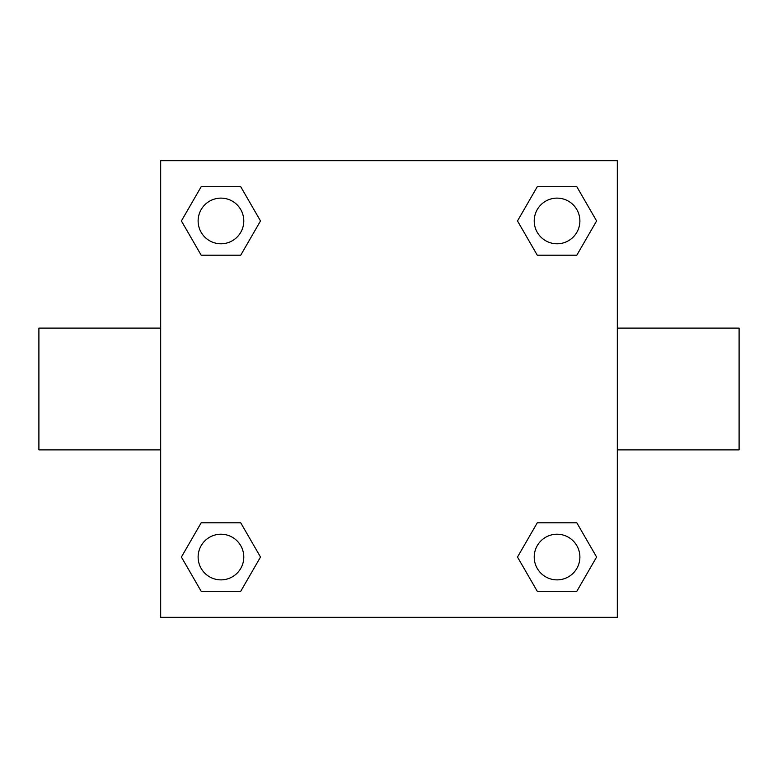 <?xml version="1.0" encoding="UTF-8"?>
<svg xmlns="http://www.w3.org/2000/svg" width="778" height="778" viewBox="0 0 778 778"><rect width="100%" height="100%" fill="white"/><g stroke="black" fill="none" stroke-linecap="round" stroke-linejoin="round"><path stroke-width="1.17" d="M240.723 255.203L201.181 255.203L181.4 220.952L201.181 186.701L240.723 186.701L260.504 220.952L240.723 255.203L201.181 255.203L223.13 255.203M223.13 522.797L240.723 522.797L260.504 557.048L240.723 591.299L201.181 591.299L181.4 557.048L201.181 522.797L240.723 522.797M554.87 255.203L537.277 255.203L517.496 220.952L537.277 186.701L576.819 186.701L596.6 220.952L576.819 255.203L537.277 255.203M537.277 522.797L576.819 522.797L596.6 557.048L576.819 591.299L537.277 591.299L517.496 557.048L537.277 522.797L576.819 522.797L554.87 522.797M617.324 449.888L739.1 449.888L739.1 328.112L617.324 328.112M160.676 328.112L38.9 328.112L38.9 449.888L160.676 449.888M160.676 160.676L617.324 160.676L617.324 617.324L160.676 617.324L160.676 160.676M576.819 591.299L537.277 591.299L576.819 591.299M579.882 557.048A22.834 22.834 0 0 0 545.631 537.277A22.834 22.834 0 0 0 545.631 576.819A22.834 22.834 0 0 0 579.882 557.048M240.723 591.299L201.181 591.299L240.723 591.299M243.786 557.048A22.834 22.834 0 0 0 209.535 537.277A22.834 22.834 0 0 0 209.535 576.819A22.834 22.834 0 0 0 243.786 557.048M537.277 186.701L576.819 186.701L537.277 186.701M579.882 220.952A22.834 22.834 0 0 0 545.631 201.181A22.834 22.834 0 0 0 545.631 240.723A22.834 22.834 0 0 0 579.882 220.952M201.181 186.701L240.723 186.701L201.181 186.701M243.786 220.952A22.834 22.834 0 0 0 209.535 201.181A22.834 22.834 0 0 0 209.535 240.723A22.834 22.834 0 0 0 243.786 220.952"/></g></svg>
